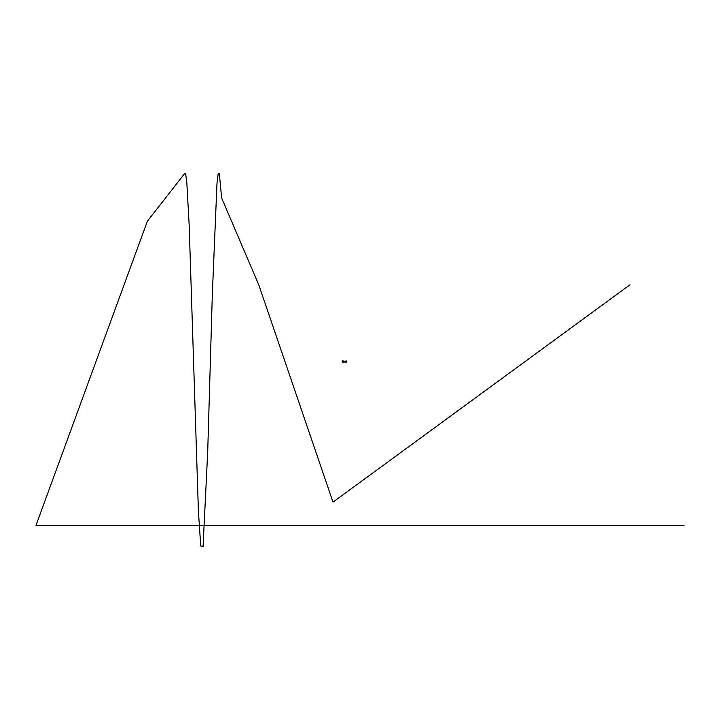 <?xml version="1.0" encoding="UTF-8"?>
<svg xmlns="http://www.w3.org/2000/svg" width="720" height="720" viewBox="0 0 720 720"><rect width="100%" height="100%" fill="white"/><g stroke="black" fill="none" stroke-linecap="round" stroke-linejoin="round"><path stroke-width="1.08" d="M343.359 362.358L342.621 362.358M343.359 362.142L342.621 362.142M343.359 361.188L342.621 361.188M343.359 360.972L342.621 360.972M342.936 360.972L342.936 360.918A0.747 0.747 0 0 0 342.261 360.918L342.936 360.918L342.261 360.972M345.15 361.341L342.369 361.188M342.171 361.206L343.035 361.206L342.171 361.287M342.171 362.043L343.035 362.043L342.171 362.124M342.828 362.043L342.369 361.863M345.15 361.989L342.963 362.025M342.828 361.863L342.072 361.863L342.369 361.458M342.828 361.458L342.234 361.296M342.828 361.296L342.342 361.296M345.798 361.071L345.69 362.259L345.15 362.088L345.69 362.151M345.69 362.088L345.645 361.107L345.15 361.242L345.15 362.151L345.195 361.107L345.69 361.179M345.15 361.242L345.645 361.107M345.195 361.953L345.645 361.935L345.195 361.953M345.195 361.395L345.645 361.377L345.195 361.395M346.77 362.088L346.23 362.088L346.77 362.151L346.725 361.107L346.77 362.151M346.23 361.179L346.725 361.107L346.122 362.259M346.275 361.953L346.725 361.935L346.275 361.953M346.275 361.395L346.725 361.377L346.275 361.395M346.122 361.071L346.23 362.259M346.122 360.72L345.798 362.61L346.122 360.72M630 284.787L333 502.11L258.75 284.796L221.625 197.991L219.303 173.466L218.142 174.132L216.981 183.519L212.346 293.94L207.702 451.845L203.058 546.534L200.745 546.003L198.423 511.605L189.144 224.577L186.822 182.7L185.661 173.835L184.5 173.709L147.375 221.22L36 525.339L684 525.339M345.15 362.151L345.645 362.223M346.23 362.151L346.725 362.223M346.275 361.107L346.725 361.107"/></g></svg>
